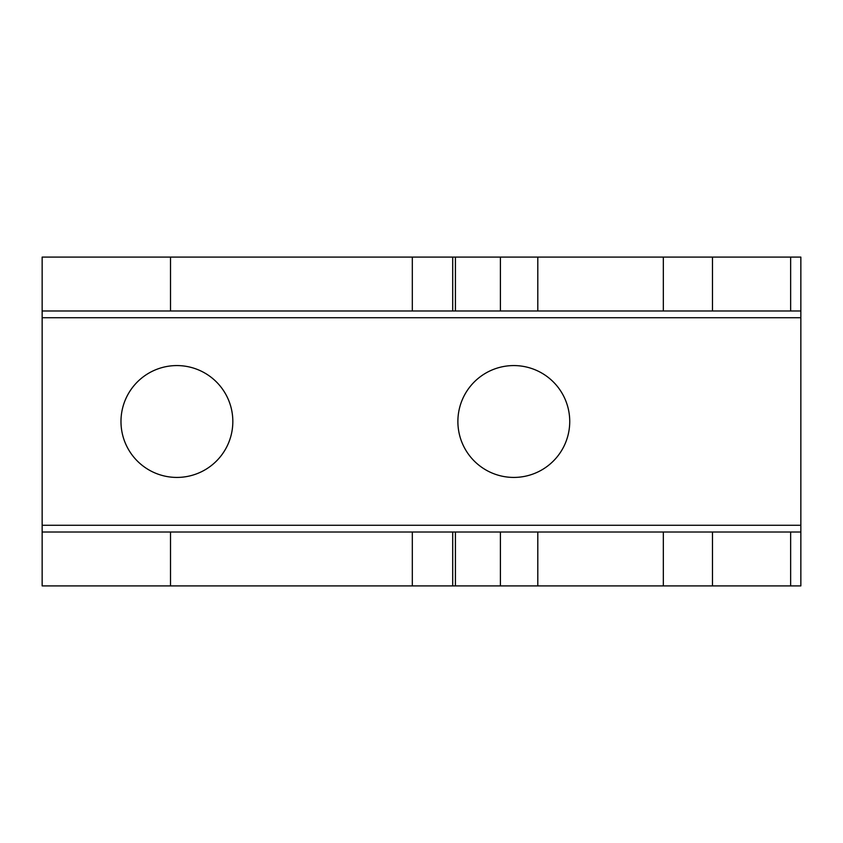 <?xml version="1.0" encoding="UTF-8"?>
<svg xmlns="http://www.w3.org/2000/svg" width="843" height="843" viewBox="0 0 843 843"><rect width="100%" height="100%" fill="white"/><g stroke="black" fill="none" stroke-linecap="round" stroke-linejoin="round"><path stroke-width="1.26" d="M42.15 525.263L42.15 585.906L42.15 532.007L170.507 532.007L170.507 585.906L800.85 585.906L800.85 525.263L42.15 525.263L42.15 317.737L800.85 317.737L800.85 525.263M457.886 421.5A55.923 55.923 90 0 1 541.775 373.07A55.923 55.923 90 0 1 541.775 469.93A55.923 55.923 90 0 1 457.886 421.5M120.981 421.5A55.923 55.923 90 0 1 204.87 373.07A55.923 55.923 90 0 1 204.87 469.93A55.923 55.923 90 0 1 120.981 421.5M800.85 317.737L800.85 257.094L42.15 257.094L42.15 317.737M170.507 257.094L170.507 310.993L42.15 310.993L42.15 257.094M42.15 585.906L170.507 585.906M170.507 310.993L800.85 310.993L800.85 257.094M800.85 585.906L800.85 532.007L170.507 532.007M455.42 257.094L455.42 310.993M455.42 532.007L455.42 585.906M412.311 257.094L412.311 310.993M500.405 257.094L500.405 310.993M537.802 257.094L537.802 310.993M663.336 257.094L663.336 310.993M712.472 257.094L712.472 310.993M790.639 257.094L790.639 310.993M412.311 532.007L412.311 585.906M500.405 532.007L500.405 585.906M537.802 532.007L537.802 585.906M663.336 532.007L663.336 585.906M712.472 532.007L712.472 585.906M790.639 532.007L790.639 585.906M452.702 257.094L452.702 310.993M452.702 532.007L452.702 585.906"/></g></svg>

